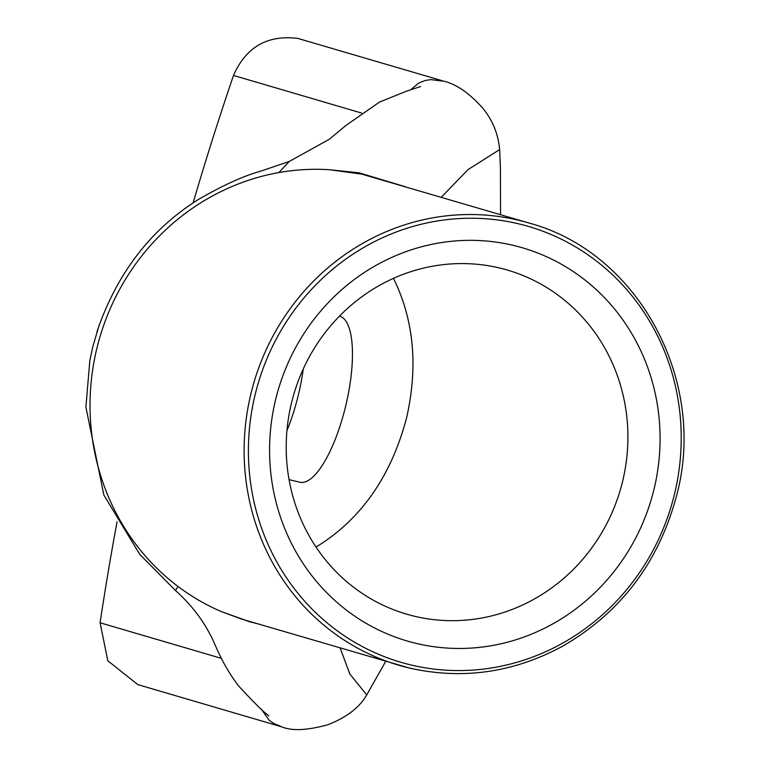 <?xml version="1.0" encoding="UTF-8"?>
<svg xmlns="http://www.w3.org/2000/svg" width="768" height="768" viewBox="0 0 768 768"><rect width="100%" height="100%" fill="white"/><g stroke="black" fill="none" stroke-linecap="round" stroke-linejoin="round"><path stroke-width="1.15" d="M376.858 178.378L361.334 173.904L329.52 169.738L361.805 174.134L528.691 222.941A230.486 218.707 106.4 0 0 483.619 214.963A230.486 218.707 106.4 0 0 248.294 405.974A230.486 218.707 106.4 0 0 398.87 665.251A230.486 218.707 106.4 0 0 409.2 667.997C462.259 679.978 513.312 672.758 562.368 646.349C619.747 613.277 657.552 564.029 675.773 498.605C708.864 382.906 639.427 252.384 528.691 222.941M409.219 668.006L241.67 619.114L221.77 611.77L245.549 620.256M405.667 186.835L359.05 172.81L329.52 169.738A230.486 218.707 106.4 0 0 303.936 169.642A230.486 218.707 106.4 0 0 278.89 172.57A230.486 218.707 106.4 0 0 96.912 348.154A230.486 218.707 106.4 0 0 178.003 586.445A230.486 218.707 106.4 0 0 198.941 600.336A230.486 218.707 106.4 0 0 221.77 611.77L249.61 621.744L256.973 623.606M286.954 430.589A85.363 26.909 -76.6 0 0 303.293 368.899M513.331 245.376A204.874 194.4 106.4 0 0 276.768 504.874A204.874 194.4 106.4 0 0 604.349 582.95A204.874 194.4 106.4 0 0 513.331 245.376M299.434 482.112A85.363 26.909 -76.6 0 0 299.856 482.227A85.363 26.909 -76.6 0 0 345.667 406.099A85.363 26.909 -76.6 0 0 339.869 316.262L339.456 316.138M99.456 324.221L92.794 346.742L89.827 360.566M499.507 267.984A179.27 170.102 -73.6 0 1 507.542 270.115A179.27 170.102 -73.6 0 1 622.55 481.574A179.27 170.102 -73.6 0 1 406.57 614.141A179.27 170.102 -73.6 0 1 292.656 398.438A179.27 170.102 -73.6 0 1 499.507 267.984M316.042 547.066C360.806 519.658 390.96 476.688 406.512 418.166C418.282 366.547 413.933 319.949 393.475 278.352M340.157 648.019L349.814 673.968L366.72 694.934C359.587 707.453 346.637 717.389 327.85 724.752C307.382 730.368 292.099 731.107 281.99 726.941L273.763 723.485L269.222 720.346L261.322 709.085M410.573 89.856L418.694 83.069L425.251 80.467L430.704 79.622M430.771 79.613L444.173 81.264M442.416 80.784L297.802 38.4C267.418 34.704 245.981 47.05 233.51 75.456L361.622 113.059M221.395 658.368L100.09 622.771L107.808 660.768L137.827 684.614L280.896 726.605M100.09 622.771A1024.378 322.963 103.4 0 1 117.053 521.837M193.104 202.925A1024.378 322.963 103.4 0 1 233.51 75.456M411.043 664.982A227.069 215.462 -73.6 0 1 310.166 290.842A227.069 215.462 -73.6 0 1 673.238 377.376A227.069 215.462 -73.6 0 1 411.043 664.982M441.254 197.28L468.01 169.622L499.642 149.587L500.419 167.731L500.554 214.685M178.003 586.445L175.459 590.486C190.243 603.744 201.802 618.422 210.134 634.522C214.915 642.211 219.571 660.509 238.272 685.594C253.594 702.221 263.798 712.32 268.915 715.872M278.89 172.57L289.286 161.434L260.832 171.12C243.619 175.891 222.787 185.357 198.336 199.526C150.432 229.594 116.621 273.744 96.883 331.987M289.075 479.654L299.856 482.227M366.72 694.934L385.69 661.382M175.459 590.486L139.709 554.304L103.882 495.101L85.891 407.03L89.846 360.566M289.286 161.434L329.203 139.344L345.946 125.443L379.546 102.048L406.675 91.114L420.576 86.544M444.096 81.235C456.374 84.24 469.094 93.034 482.256 107.597C492.394 119.645 498.192 133.642 499.642 149.587"/></g></svg>
